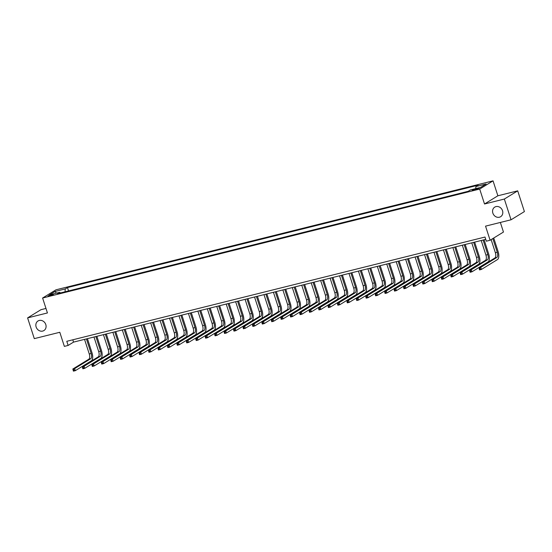 <?xml version="1.0" encoding="UTF-8"?>
<svg xmlns="http://www.w3.org/2000/svg" width="552" height="552" viewBox="0 0 552 552"><rect width="100%" height="100%" fill="white"/><g stroke="black" fill="none" stroke-linecap="round" stroke-linejoin="round"><path stroke-width="0.83" d="M45.795 324.569A5.623 4.933 58.4 0 1 43.905 330.565A5.623 4.933 58.4 0 1 36.128 326.977A5.623 4.933 58.4 0 1 38.019 320.974A5.623 4.933 58.4 0 1 45.795 324.569M502.52 210.705A5.623 4.933 58.4 0 1 500.629 216.708A5.623 4.933 58.4 0 1 492.853 213.12A5.623 4.933 58.4 0 1 494.744 207.117A5.623 4.933 58.4 0 1 502.52 210.705M49.556 295.962A2.815 0.359 -17.9 0 0 53.385 294.382A2.815 0.359 -17.9 0 0 51.867 294.54A2.815 0.359 -17.9 0 0 48.031 296.113A2.815 0.359 -17.9 0 0 49.556 295.962M45.975 308.444L40.951 309.693L27.6 317.897L34.3 338.638L59.795 332.283L64.356 346.387L68.131 345.442L73.547 342.116L485.732 239.361M493.046 180.856L55.966 289.821L42.607 298.018L479.695 189.053L493.046 180.856L497.869 195.787L484.518 203.992L504.349 199.044L517.7 190.847L497.869 195.787M517.7 190.847L524.4 211.582L511.048 219.786L485.546 226.141L490.1 240.244L503.458 232.047L500.36 222.449M504.349 199.044L511.048 219.786M490.1 240.244L486.326 241.189L484.987 237.043L66.792 341.295L68.131 345.442M477.652 188.404L475.99 188.818A2.725 0.352 -17.9 0 0 472.277 190.343A2.725 0.352 -17.9 0 0 473.754 190.192L475.417 189.778A2.725 0.352 -17.9 0 0 479.129 188.253A2.725 0.352 -17.9 0 0 477.652 188.404L477.846 188.998M475.741 188.618L475.927 186.548L478.108 185.203L67.468 287.571L68.551 290.925M475.927 186.548L486.126 184.002L480.564 187.418L470.366 189.957L468.186 191.302L57.546 293.671L59.726 292.332L49.528 294.871L55.09 291.456L65.288 288.917L67.468 287.571M484.518 203.992L479.695 189.053M27.6 317.897L47.431 312.95L42.607 298.018M72.795 339.797L73.547 342.116M65.288 288.917L65.032 291.801M60.382 292.96L59.726 292.332M55.09 291.456L56.394 293.16M491.135 239.616L495.365 252.719A4.395 2.042 -104 0 1 494.902 257.977L478.86 267.83L480.751 267.361L481.42 269.431L497.462 259.578A6.596 3.064 76 0 0 498.159 251.698L493.736 238.015M492.832 238.567L497.255 252.25A4.395 2.042 -104 0 1 496.786 257.508L480.751 267.361L479.157 268.603L479.426 269.431L480.178 269.238L479.916 268.41M480.178 269.238L481.42 269.431L479.529 269.907L479.157 268.603M479.529 269.907L479.426 269.431M481.206 240.486L485.919 255.072A4.395 2.042 -104 0 1 485.456 260.33L469.414 270.183L471.304 269.714L471.974 271.791L488.016 261.938A6.596 3.064 76 0 0 488.713 254.051L484.097 239.768M483.097 240.017L487.809 254.603A4.395 2.042 -104 0 1 487.347 259.861L471.304 269.714L469.711 270.956L469.98 271.784L470.739 271.598L470.47 270.763M470.739 271.598L471.974 271.791L470.083 272.26L469.711 270.956M470.083 272.26L469.98 271.784M471.767 242.845L476.479 257.432A4.395 2.042 -104 0 1 476.01 262.683L459.968 272.536L461.858 272.067L462.528 274.144L478.57 264.291A6.596 3.064 76 0 0 479.267 256.404L474.651 242.121M473.651 242.369L478.363 256.956A4.395 2.042 -104 0 1 477.901 262.214L461.858 272.067L460.271 273.309L460.534 274.137L461.293 273.951L461.023 273.123M461.293 273.951L462.528 274.144L460.637 274.613L460.271 273.309M460.637 274.613L460.534 274.137M462.321 245.198L467.033 259.785A4.395 2.042 -104 0 1 466.564 265.043L450.529 274.896L452.412 274.42L453.082 276.497L469.124 266.644A6.596 3.064 76 0 0 469.821 258.757L465.212 244.474M464.211 244.729L468.924 259.316A4.395 2.042 -104 0 1 468.455 264.567L452.412 274.42L450.825 275.662L451.094 276.49L451.846 276.304L451.577 275.476M451.846 276.304L453.082 276.497L451.198 276.966L450.825 275.662M451.198 276.966L451.094 276.49M452.875 247.551L457.587 262.138A4.395 2.042 -104 0 1 457.125 267.396L441.082 277.249L442.973 276.78L443.642 278.85L459.685 268.996A6.596 3.064 76 0 0 460.382 261.117L455.766 246.834M454.765 247.082L459.478 261.669A4.395 2.042 -104 0 1 459.009 266.926L442.973 276.78L441.379 278.015L441.648 278.85L442.4 278.656L442.138 277.828M442.4 278.656L443.642 278.85L441.752 279.326L441.379 278.015M441.752 279.326L441.648 278.85M443.435 249.904L448.141 264.491A4.395 2.042 -104 0 1 447.679 269.749L431.636 279.602L433.527 279.133L434.196 281.203L450.239 271.356A6.596 3.064 76 0 0 450.936 263.47L446.32 249.187M445.319 249.435L450.032 264.022A4.395 2.042 -104 0 1 449.569 269.279L433.527 279.133L431.933 280.375L432.202 281.203L432.961 281.016L432.692 280.181M432.961 281.016L434.196 281.203L432.306 281.679L431.933 280.375M432.306 281.679L432.202 281.203M433.989 252.257L438.702 266.851A4.395 2.042 -104 0 1 438.233 272.101L422.19 281.955L424.081 281.485L424.75 283.562L440.793 273.709A6.596 3.064 76 0 0 441.49 265.822L436.88 251.539M435.88 251.788L440.586 266.375A4.395 2.042 -104 0 1 440.123 271.632L424.081 281.485L422.494 282.727L422.756 283.555L423.515 283.369L423.246 282.541M423.515 283.369L424.75 283.562L422.86 284.032L422.494 282.727M422.86 284.032L422.756 283.555M424.543 254.617L429.256 269.203A4.395 2.042 -104 0 1 428.794 274.461L412.751 284.315L414.635 283.838L415.311 285.915L431.347 276.062A6.596 3.064 76 0 0 432.043 268.175L427.434 253.892M426.434 254.141L431.147 268.734A4.395 2.042 -104 0 1 430.677 273.985L414.635 283.838L413.048 285.08L413.317 285.908L414.069 285.722L413.8 284.894M414.069 285.722L415.311 285.915L413.42 286.385L413.048 285.08M413.42 286.385L413.317 285.908M415.097 256.97L419.81 271.556A4.395 2.042 -104 0 1 419.347 276.814L403.305 286.667L405.196 286.198L405.865 288.268L421.907 278.415A6.596 3.064 76 0 0 422.604 270.528L417.988 256.252M416.988 256.501L421.7 271.087A4.395 2.042 -104 0 1 421.238 276.345L405.196 286.198L403.602 287.433L403.871 288.268L404.63 288.075L404.361 287.247M404.63 288.075L405.865 288.268L403.974 288.737L403.602 287.433M403.974 288.737L403.871 288.268M405.658 259.323L410.364 273.909A4.395 2.042 -104 0 1 409.901 279.167L393.859 289.02L395.749 288.551L396.419 290.621L412.461 280.768A6.596 3.064 76 0 0 413.158 272.888L408.542 258.605M407.542 258.853L412.254 273.44A4.395 2.042 -104 0 1 411.792 278.698L395.749 288.551L394.156 289.793L394.425 290.621L395.184 290.428L394.915 289.6M395.184 290.428L396.419 290.621L394.528 291.097L394.156 289.793M394.528 291.097L394.425 290.621M396.212 261.676L400.924 276.262A4.395 2.042 -104 0 1 400.455 281.52L384.413 291.373L386.303 290.904L386.973 292.981L403.015 283.128A6.596 3.064 76 0 0 403.712 275.241L399.103 260.958M398.102 261.206L402.808 275.793A4.395 2.042 -104 0 1 402.346 281.051L386.303 290.904L384.716 292.146L384.986 292.974L385.738 292.788L385.468 291.953M385.738 292.788L386.973 292.981L385.089 293.45L384.716 292.146M385.089 293.45L384.986 292.974M386.766 264.035L391.478 278.622A4.395 2.042 -104 0 1 391.016 283.873L374.974 293.726L376.857 293.257L377.533 295.334L393.569 285.481A6.596 3.064 76 0 0 394.266 277.594L389.657 263.311M388.656 263.559L393.369 278.146A4.395 2.042 -104 0 1 392.9 283.404L376.857 293.257L375.27 294.499L375.539 295.327L376.291 295.141L376.022 294.313M376.291 295.141L377.533 295.334L375.643 295.803L375.27 294.499M375.643 295.803L375.539 295.327M377.32 266.388L382.032 280.975A4.395 2.042 -104 0 1 381.57 286.233L365.527 296.086L367.418 295.61L368.087 297.687L384.13 287.833A6.596 3.064 76 0 0 384.827 279.947L380.211 265.664M379.21 265.919L383.923 280.506A4.395 2.042 -104 0 1 383.461 285.757L367.418 295.61L365.824 296.852L366.093 297.68L366.852 297.493L366.583 296.665M366.852 297.493L368.087 297.687L366.197 298.156L365.824 296.852M366.197 298.156L366.093 297.68M367.88 268.741L372.586 283.328A4.395 2.042 -104 0 1 372.124 288.586L356.081 298.439L357.972 297.97L358.641 300.04L374.684 290.186A6.596 3.064 76 0 0 375.381 282.307L370.765 268.024M369.764 268.272L374.477 282.859A4.395 2.042 -104 0 1 374.014 288.116L357.972 297.97L356.378 299.205L356.647 300.04L357.406 299.846L357.137 299.018M357.406 299.846L358.641 300.04L356.751 300.516L356.378 299.205M356.751 300.516L356.647 300.04M358.434 271.094L363.147 285.681A4.395 2.042 -104 0 1 362.678 290.938L346.635 300.792L348.526 300.322L349.195 302.392L365.238 292.546A6.596 3.064 76 0 0 365.935 284.659L361.325 270.377M360.325 270.625L365.031 285.212A4.395 2.042 -104 0 1 364.568 290.469L348.526 300.322L346.939 301.565L347.208 302.392L347.96 302.206L347.691 301.371M347.96 302.206L349.195 302.392L347.311 302.869L346.939 301.565M347.311 302.869L347.208 302.392M348.988 273.447L353.701 288.04A4.395 2.042 -104 0 1 353.239 293.291L337.196 303.145L339.087 302.675L339.756 304.752L355.792 294.899A6.596 3.064 76 0 0 356.488 287.012L351.879 272.729M350.879 272.978L355.591 287.564A4.395 2.042 -104 0 1 355.122 292.822L339.087 302.675L337.493 303.917L337.762 304.745L338.514 304.559L338.252 303.731M338.514 304.559L339.756 304.752L337.865 305.221L337.493 303.917M337.865 305.221L337.762 304.745M339.542 275.807L344.255 290.393A4.395 2.042 -104 0 1 343.792 295.651L327.75 305.504L329.641 305.028L330.31 307.105L346.352 297.252A6.596 3.064 76 0 0 347.049 289.365L342.433 275.082M341.433 275.331L346.145 289.924A4.395 2.042 -104 0 1 345.683 295.175L329.641 305.028L328.047 306.27L328.316 307.098L329.075 306.912L328.806 306.084M329.075 306.912L330.31 307.105L328.419 307.574L328.047 306.27M328.419 307.574L328.316 307.098M330.103 278.16L334.809 292.746A4.395 2.042 -104 0 1 334.346 298.004L318.304 307.857L320.195 307.388L320.864 309.458L336.906 299.605A6.596 3.064 76 0 0 337.603 291.718L332.987 277.442M331.987 277.69L336.699 292.277A4.395 2.042 -104 0 1 336.237 297.535L320.195 307.388L318.607 308.623L318.87 309.458L319.629 309.265L319.36 308.437M319.629 309.265L320.864 309.458L318.973 309.927L318.607 308.623M318.973 309.927L318.87 309.458M320.657 280.513L325.369 295.099A4.395 2.042 -104 0 1 324.9 300.357L308.865 310.21L310.748 309.741L311.418 311.811L327.46 301.958A6.596 3.064 76 0 0 328.157 294.078L323.548 279.795M322.547 280.043L327.253 294.63A4.395 2.042 -104 0 1 326.791 299.888L310.748 309.741L309.161 310.983L309.43 311.811L310.183 311.618L309.913 310.79M310.183 311.618L311.418 311.811L309.534 312.287L309.161 310.983M309.534 312.287L309.43 311.811M311.211 282.865L315.923 297.452A4.395 2.042 -104 0 1 315.461 302.71L299.419 312.563L301.309 312.094L301.978 314.171L318.014 304.318A6.596 3.064 76 0 0 318.718 296.431L314.102 282.148M313.101 282.396L317.814 296.983A4.395 2.042 -104 0 1 317.345 302.241L301.309 312.094L299.715 313.336L299.984 314.164L300.736 313.978L300.474 313.143M300.736 313.978L301.978 314.171L300.088 314.64L299.715 313.336M300.088 314.64L299.984 314.164M301.765 285.225L306.477 299.812A4.395 2.042 -104 0 1 306.015 305.063L289.972 314.916L291.863 314.447L292.532 316.524L308.575 306.67A6.596 3.064 76 0 0 309.272 298.784L304.656 284.501M303.655 284.749L308.368 299.336A4.395 2.042 -104 0 1 307.906 304.594L291.863 314.447L290.269 315.689L290.538 316.517L291.297 316.33L291.028 315.502M291.297 316.33L292.532 316.524L290.642 316.993L290.269 315.689M290.642 316.993L290.538 316.517M292.325 287.578L297.038 302.165A4.395 2.042 -104 0 1 296.569 307.423L280.526 317.276L282.417 316.8L283.086 318.877L299.129 309.023A6.596 3.064 76 0 0 299.826 301.137L295.21 286.854M294.209 287.109L298.922 301.696A4.395 2.042 -104 0 1 298.459 306.947L282.417 316.8L280.83 318.042L281.092 318.87L281.851 318.683L281.582 317.855M281.851 318.683L283.086 318.877L281.196 319.346L280.83 318.042M281.196 319.346L281.092 318.87M282.879 289.931L287.592 304.518A4.395 2.042 -104 0 1 287.123 309.775L271.087 319.629L272.971 319.159L273.64 321.229L289.683 311.376A6.596 3.064 76 0 0 290.38 303.496L285.77 289.213M284.77 289.462L289.483 304.048A4.395 2.042 -104 0 1 289.013 309.306L272.971 319.159L271.384 320.395L271.653 321.229L272.405 321.036L272.136 320.208M272.405 321.036L273.64 321.229L271.757 321.706L271.384 320.395M271.757 321.706L271.653 321.229M273.433 292.284L278.146 306.871A4.395 2.042 -104 0 1 277.684 312.128L261.641 321.982L263.532 321.512L264.201 323.582L280.243 313.729A6.596 3.064 76 0 0 280.94 305.849L276.324 291.566M275.324 291.815L280.036 306.401A4.395 2.042 -104 0 1 279.567 311.659L263.532 321.512L261.938 322.754L262.207 323.582L262.959 323.396L262.697 322.561M262.959 323.396L264.201 323.582L262.31 324.058L261.938 322.754M262.31 324.058L262.207 323.582M263.987 294.637L268.7 309.23A4.395 2.042 -104 0 1 268.237 314.481L252.195 324.334L254.086 323.865L254.755 325.942L270.797 316.089A6.596 3.064 76 0 0 271.494 308.202L266.878 293.919M265.878 294.168L270.59 308.754A4.395 2.042 -104 0 1 270.128 314.012L254.086 323.865L252.492 325.107L252.761 325.935L253.52 325.749L253.251 324.921M253.52 325.749L254.755 325.942L252.864 326.411L252.492 325.107M252.864 326.411L252.761 325.935M254.548 296.997L259.261 311.583A4.395 2.042 -104 0 1 258.791 316.841L242.749 326.694L244.639 326.218L245.309 328.295L261.351 318.442A6.596 3.064 76 0 0 262.048 310.555L257.439 296.272M256.432 296.521L261.144 311.114A4.395 2.042 -104 0 1 260.682 316.365L244.639 326.218L243.052 327.46L243.315 328.288L244.074 328.102L243.805 327.274M244.074 328.102L245.309 328.295L243.418 328.764L243.052 327.46M243.418 328.764L243.315 328.288M245.102 299.35L249.814 313.936A4.395 2.042 -104 0 1 249.345 319.194L233.31 329.047L235.193 328.578L235.863 330.648L251.905 320.795A6.596 3.064 76 0 0 252.602 312.908L247.993 298.632M246.992 298.88L251.705 313.467A4.395 2.042 -104 0 1 251.236 318.725L235.193 328.578L233.606 329.813L233.875 330.648L234.628 330.455L234.358 329.627M234.628 330.455L235.863 330.648L233.979 331.117L233.606 329.813M233.979 331.117L233.875 330.648M235.656 301.702L240.368 316.289A4.395 2.042 -104 0 1 239.906 321.547L223.864 331.4L225.754 330.931L226.423 333.001L242.466 323.148A6.596 3.064 76 0 0 243.163 315.268L238.547 300.985M237.546 301.233L242.259 315.82A4.395 2.042 -104 0 1 241.797 321.078L225.754 330.931L224.16 332.166L224.429 333.001L225.181 332.808L224.919 331.98M225.181 332.808L226.423 333.001L224.533 333.477L224.16 332.166M224.533 333.477L224.429 333.001M226.216 304.055L230.922 318.642A4.395 2.042 -104 0 1 230.46 323.9L214.417 333.753L216.308 333.284L216.977 335.361L233.02 325.507A6.596 3.064 76 0 0 233.717 317.621L229.101 303.338M228.1 303.586L232.813 318.173A4.395 2.042 -104 0 1 232.351 323.431L216.308 333.284L214.714 334.526L214.983 335.354L215.742 335.167L215.473 334.333M215.742 335.167L216.977 335.361L215.087 335.83L214.714 334.526M215.087 335.83L214.983 335.354M216.77 306.415L221.483 321.002A4.395 2.042 -104 0 1 221.014 326.253L204.971 336.106L206.862 335.637L207.531 337.714L223.574 327.86A6.596 3.064 76 0 0 224.271 319.974L219.661 305.691M218.661 305.939L223.367 320.526A4.395 2.042 -104 0 1 222.904 325.783L206.862 335.637L205.275 336.879L205.544 337.707L206.296 337.52L206.027 336.692M206.296 337.52L207.531 337.714L205.648 338.183L205.275 336.879M205.648 338.183L205.544 337.707M207.324 308.768L212.037 323.355A4.395 2.042 -104 0 1 211.575 328.612L195.532 338.466L197.416 337.99L198.092 340.066L214.128 330.213A6.596 3.064 76 0 0 214.825 322.327L210.215 308.044M209.215 308.299L213.928 322.885A4.395 2.042 -104 0 1 213.458 328.136L197.416 337.99L195.829 339.232L196.098 340.06L196.85 339.873L196.581 339.045M196.85 339.873L198.092 340.066L196.202 340.536L195.829 339.232M196.202 340.536L196.098 340.06M197.878 311.121L202.591 325.708A4.395 2.042 -104 0 1 202.129 330.965L186.086 340.819L187.977 340.349L188.646 342.419L204.688 332.566A6.596 3.064 76 0 0 205.385 324.686L200.769 310.403M199.769 310.652L204.482 325.238A4.395 2.042 -104 0 1 204.019 330.496L187.977 340.349L186.383 341.584L186.652 342.419L187.411 342.226L187.142 341.398M187.411 342.226L188.646 342.419L186.755 342.895L186.383 341.584M186.755 342.895L186.652 342.419M188.439 313.474L193.145 328.06A4.395 2.042 -104 0 1 192.682 333.318L176.64 343.171L178.531 342.702L179.2 344.772L195.242 334.919A6.596 3.064 76 0 0 195.939 327.039L191.323 312.756M190.323 313.005L195.035 327.591A4.395 2.042 -104 0 1 194.573 332.849L178.531 342.702L176.937 343.944L177.206 344.772L177.965 344.586L177.696 343.751M177.965 344.586L179.2 344.772L177.309 345.248L176.937 343.944M177.309 345.248L177.206 344.772M178.993 315.827L183.706 330.42A4.395 2.042 -104 0 1 183.236 335.671L167.194 345.524L169.084 345.055L169.754 347.132L185.796 337.279A6.596 3.064 76 0 0 186.493 329.392L181.884 315.109M180.883 315.358L185.589 329.944A4.395 2.042 -104 0 1 185.127 335.202L169.084 345.055L167.497 346.297L167.767 347.125L168.519 346.939L168.25 346.111M168.519 346.939L169.754 347.132L167.87 347.601L167.497 346.297M167.87 347.601L167.767 347.125M169.547 318.187L174.26 332.773A4.395 2.042 -104 0 1 173.797 338.031L157.755 347.884L159.638 347.408L160.315 349.485L176.35 339.632A6.596 3.064 76 0 0 177.047 331.745L172.438 317.462M171.437 317.71L176.15 332.304A4.395 2.042 -104 0 1 175.681 337.555L159.638 347.408L158.051 348.65L158.32 349.478L159.073 349.292L158.803 348.464M159.073 349.292L160.315 349.485L158.424 349.954L158.051 348.65M158.424 349.954L158.32 349.478M160.101 320.539L164.813 335.126A4.395 2.042 -104 0 1 164.351 340.384L148.309 350.237L150.199 349.768L150.868 351.838L166.911 341.985A6.596 3.064 76 0 0 167.608 334.098L162.992 319.822M161.991 320.07L166.704 334.657A4.395 2.042 -104 0 1 166.242 339.915L150.199 349.768L148.605 351.003L148.874 351.838L149.633 351.645L149.364 350.817M149.633 351.645L150.868 351.838L148.978 352.307L148.605 351.003M148.978 352.307L148.874 351.838M150.661 322.892L155.367 337.479A4.395 2.042 -104 0 1 154.905 342.737L138.862 352.59L140.753 352.121L141.422 354.191L157.465 344.338A6.596 3.064 76 0 0 158.162 336.458L153.546 322.175M152.545 322.423L157.258 337.01A4.395 2.042 -104 0 1 156.796 342.268L140.753 352.121L139.166 353.356L139.428 354.191L140.187 353.998L139.918 353.17M140.187 353.998L141.422 354.191L139.532 354.667L139.166 353.356M139.532 354.667L139.428 354.191M141.215 325.245L145.928 339.832A4.395 2.042 -104 0 1 145.459 345.09L129.423 354.943L131.307 354.474L131.976 356.551L148.019 346.697A6.596 3.064 76 0 0 148.716 338.811L144.106 324.528M143.106 324.776L147.812 339.363A4.395 2.042 -104 0 1 147.35 344.62L131.307 354.474L129.72 355.716L129.989 356.544L130.741 356.357L130.472 355.522M130.741 356.357L131.976 356.551L130.093 357.02L129.72 355.716M130.093 357.02L129.989 356.544M131.769 327.605L136.482 342.192A4.395 2.042 -104 0 1 136.02 347.443L119.977 357.296L121.868 356.827L122.537 358.903L138.573 349.05A6.596 3.064 76 0 0 139.27 341.164L134.66 326.881M133.66 327.129L138.373 341.716A4.395 2.042 -104 0 1 137.903 346.973L121.868 356.827L120.274 358.069L120.543 358.897L121.295 358.71L121.033 357.882M121.295 358.71L122.537 358.903L120.646 359.373L120.274 358.069M120.646 359.373L120.543 358.897M122.323 329.958L127.036 344.545A4.395 2.042 -104 0 1 126.574 349.802L110.531 359.656L112.422 359.179L113.091 361.256L129.133 351.403A6.596 3.064 76 0 0 129.83 343.517L125.214 329.233M124.214 329.489L128.926 344.075A4.395 2.042 -104 0 1 128.464 349.326L112.422 359.179L110.828 360.421L111.097 361.249L111.856 361.063L111.587 360.235M111.856 361.063L113.091 361.256L111.2 361.726L110.828 360.421M111.2 361.726L111.097 361.249M112.884 332.311L117.59 346.897A4.395 2.042 -104 0 1 117.127 352.155L101.085 362.008L102.976 361.539L103.645 363.609L119.687 353.756A6.596 3.064 76 0 0 120.384 345.876L115.768 331.593M114.768 331.842L119.48 346.428A4.395 2.042 -104 0 1 119.018 351.686L102.976 361.539L101.389 362.774L101.651 363.609L102.41 363.416L102.141 362.588M102.41 363.416L103.645 363.609L101.754 364.078L101.389 362.774M101.754 364.078L101.651 363.609M103.438 334.664L108.151 349.25A4.395 2.042 -104 0 1 107.681 354.508L91.646 364.361L93.529 363.892L94.199 365.962L110.241 356.109A6.596 3.064 76 0 0 110.938 348.229L106.329 333.946M105.328 334.195L110.041 348.781A4.395 2.042 -104 0 1 109.572 354.039L93.529 363.892L91.942 365.134L92.212 365.962L92.964 365.776L92.695 364.941M92.964 365.776L94.199 365.962L92.315 366.438L91.942 365.134M92.315 366.438L92.212 365.962M93.992 337.017L98.704 351.61A4.395 2.042 -104 0 1 98.242 356.861L82.2 366.714L84.09 366.245L84.76 368.322L100.802 358.469A6.596 3.064 76 0 0 101.499 350.582L96.883 336.299M95.882 336.547L100.595 351.134A4.395 2.042 -104 0 1 100.126 356.392L84.09 366.245L82.496 367.487L82.765 368.315L83.518 368.129L83.255 367.301M83.518 368.129L84.76 368.322L82.869 368.791L82.496 367.487M82.869 368.791L82.765 368.315M84.546 339.376L89.258 353.963A4.395 2.042 -104 0 1 88.796 359.221L72.754 369.074L74.644 368.598L75.314 370.675L91.356 360.822A6.596 3.064 76 0 0 92.053 352.935L87.437 338.652M86.436 338.9L91.149 353.494A4.395 2.042 -104 0 1 90.687 358.745L74.644 368.598L73.05 369.84L73.319 370.668L74.078 370.482L73.809 369.654M74.078 370.482L75.314 370.675L73.423 371.144L73.05 369.84M73.423 371.144L73.319 370.668M476.231 189.557L475.99 188.818M497.255 252.25L495.365 252.719M496.786 257.508L494.902 257.977M487.809 254.603L485.919 255.072M487.347 259.861L485.456 260.33M478.363 256.956L476.479 257.432M477.901 262.214L476.01 262.683M468.924 259.316L467.033 259.785M468.455 264.567L466.564 265.043M459.478 261.669L457.587 262.138M459.009 266.926L457.125 267.396M450.032 264.022L448.141 264.491M449.569 269.279L447.679 269.749M440.586 266.375L438.702 266.851M440.123 271.632L438.233 272.101M431.147 268.734L429.256 269.203M430.677 273.985L428.794 274.461M421.7 271.087L419.81 271.556M421.238 276.345L419.347 276.814M412.254 273.44L410.364 273.909M411.792 278.698L409.901 279.167M402.808 275.793L400.924 276.262M402.346 281.051L400.455 281.52M393.369 278.146L391.478 278.622M392.9 283.404L391.016 283.873M383.923 280.506L382.032 280.975M383.461 285.757L381.57 286.233M374.477 282.859L372.586 283.328M374.014 288.116L372.124 288.586M365.031 285.212L363.147 285.681M364.568 290.469L362.678 290.938M355.591 287.564L353.701 288.04M355.122 292.822L353.239 293.291M346.145 289.924L344.255 290.393M345.683 295.175L343.792 295.651M336.699 292.277L334.809 292.746M336.237 297.535L334.346 298.004M327.253 294.63L325.369 295.099M326.791 299.888L324.9 300.357M317.814 296.983L315.923 297.452M317.345 302.241L315.461 302.71M308.368 299.336L306.477 299.812M307.906 304.594L306.015 305.063M298.922 301.696L297.038 302.165M298.459 306.947L296.569 307.423M289.483 304.048L287.592 304.518M289.013 309.306L287.123 309.775M280.036 306.401L278.146 306.871M279.567 311.659L277.684 312.128M270.59 308.754L268.7 309.23M270.128 314.012L268.237 314.481M261.144 311.114L259.261 311.583M260.682 316.365L258.791 316.841M251.705 313.467L249.814 313.936M251.236 318.725L249.345 319.194M242.259 315.82L240.368 316.289M241.797 321.078L239.906 321.547M232.813 318.173L230.922 318.642M232.351 323.431L230.46 323.9M223.367 320.526L221.483 321.002M222.904 325.783L221.014 326.253M213.928 322.885L212.037 323.355M213.458 328.136L211.575 328.612M204.482 325.238L202.591 325.708M204.019 330.496L202.129 330.965M195.035 327.591L193.145 328.06M194.573 332.849L192.682 333.318M185.589 329.944L183.706 330.42M185.127 335.202L183.236 335.671M176.15 332.304L174.26 332.773M175.681 337.555L173.797 338.031M166.704 334.657L164.813 335.126M166.242 339.915L164.351 340.384M157.258 337.01L155.367 337.479M156.796 342.268L154.905 342.737M147.812 339.363L145.928 339.832M147.35 344.62L145.459 345.09M138.373 341.716L136.482 342.192M137.903 346.973L136.02 347.443M128.926 344.075L127.036 344.545M128.464 349.326L126.574 349.802M119.48 346.428L117.59 346.897M119.018 351.686L117.127 352.155M110.041 348.781L108.151 349.25M109.572 354.039L107.681 354.508M100.595 351.134L98.704 351.61M100.126 356.392L98.242 356.861M91.149 353.494L89.258 353.963M90.687 358.745L88.796 359.221"/></g></svg>
